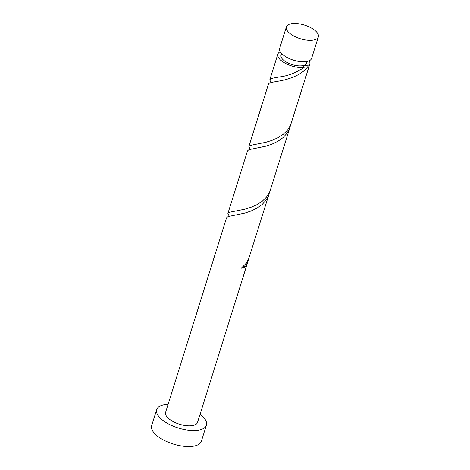 <?xml version="1.0" encoding="UTF-8"?>
<svg xmlns="http://www.w3.org/2000/svg" width="470" height="470" viewBox="0 0 470 470"><rect width="100%" height="100%" fill="white"/><g stroke="black" fill="none" stroke-linecap="round" stroke-linejoin="round"><path stroke-width="0.7" d="M292.281 35.127A16.744 7.126 17.4 0 0 308.361 40.273A16.744 7.126 17.4 0 0 318.337 36.895A16.744 7.126 17.4 0 0 312.438 28.646A16.744 7.126 17.4 0 0 296.358 23.5A16.744 7.126 17.4 0 0 286.383 26.878A16.744 7.126 17.4 0 0 292.281 35.127M318.337 36.895L311.61 58.368A16.744 7.126 -162.6 0 1 301.628 61.746A16.744 7.126 -162.6 0 1 285.554 56.6A16.744 7.126 -162.6 0 1 279.656 48.357L286.383 26.878M307.133 61.447L306.599 63.15A13.395 5.705 -162.6 0 1 303.884 65.383A13.395 5.705 -162.6 0 1 285.754 61.735A13.395 5.705 -162.6 0 1 281.037 55.137L281.571 53.439M168.113 404.282A26.044 11.092 17.4 0 0 156.698 409.605A26.044 11.092 17.4 0 0 165.875 422.43A26.044 11.092 17.4 0 0 190.879 430.438A26.044 11.092 17.4 0 0 206.4 425.18A26.044 11.092 17.4 0 0 200.067 414.293M156.698 409.605L151.663 425.667A26.044 11.092 17.4 0 0 160.84 438.492A26.044 11.092 17.4 0 0 185.85 446.5A26.044 11.092 17.4 0 0 201.371 441.242L206.4 425.18M243.489 266.255A3.349 1.428 -162.6 0 1 245.228 266.931L248.013 261.291L197.529 422.401A16.744 7.126 17.4 0 1 187.548 425.779A16.744 7.126 17.4 0 1 171.474 420.632A16.744 7.126 17.4 0 1 165.575 412.384L226.546 217.81L227.55 216.887L230.141 216.135L245.093 213.045L251.186 210.977L257.037 208.134L262.172 204.468L266.202 200.003L268.828 194.85L269.539 192.189M248.013 261.291L248.565 259.117M245.228 266.931A16.744 7.126 -162.6 0 1 241.216 268.217L245.587 263.964L248.618 258.988L268.987 194.363M309.184 60.783A16.744 7.126 -162.6 0 1 309.795 64.149L290.572 125.132L287.534 130.108L283.169 134.361L277.788 137.804L271.819 140.424L265.75 142.298L251.585 145.13L249.417 145.935L248.859 146.617L268.499 83.954L269.498 83.031L272.089 82.279L277.829 81.251C287.264 79.777 301.981 75.459 308.15 66.147A3.349 1.428 17.4 0 0 303.884 65.383A3.349 1.428 17.4 0 0 303.362 65.683A3.349 1.428 17.4 0 0 304.143 67.433A16.744 7.126 -162.6 0 1 283.739 62.381A16.744 7.126 -162.6 0 1 277.841 54.138A16.744 7.126 -162.6 0 1 280.261 51.718M304.143 67.433C295.859 72.844 287.534 76.028 279.168 76.98L272.565 78.202L270.397 79.007L269.804 80.164L271.237 82.467M309.795 64.149A16.744 7.126 -162.6 0 1 308.15 66.147M289.966 127.435L270.326 190.091L269.598 192.06L266.561 197.036L262.19 201.289L256.814 204.732L250.845 207.352L244.776 209.226L230.611 212.058L228.444 212.863L227.885 213.545L247.52 150.882L248.524 149.959L251.115 149.207L266.067 146.117L272.159 144.049L278.011 141.206L283.151 137.54L287.176 133.075L289.802 127.922L290.513 125.261M248.859 146.617L250.263 149.395M227.885 213.545L229.29 216.323M277.841 54.138L269.833 79.688"/></g></svg>

